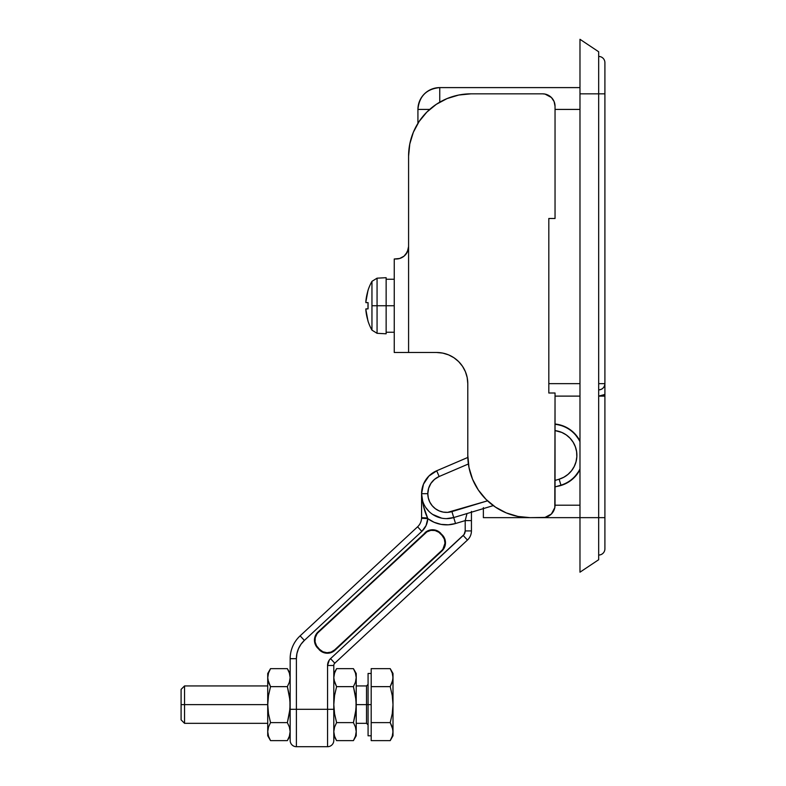 <?xml version="1.0" encoding="UTF-8"?>
<svg xmlns="http://www.w3.org/2000/svg" width="786" height="786" viewBox="0 0 786 786"><rect width="100%" height="100%" fill="white"/><g stroke="black" fill="none" stroke-linecap="round" stroke-linejoin="round"><path stroke-width="1.18" d="M569.418 429.156L563.975 426.248L555.044 424.008A31.479 31.479 0 0 1 579.98 441.044L574.183 433.066L568.19 428.37M442.705 353.091L436.633 352.492A31.165 31.165 0 0 1 467.788 383.647L467.788 455.33A62.33 62.33 0 0 0 530.118 517.65L542.586 517.65A12.468 12.468 0 0 0 555.044 505.192L579.98 505.192L555.044 505.192L555.044 393L554.808 507.618L551.399 514.005L545.012 517.414L530.118 517.65L517.954 516.451L506.263 512.904L495.494 507.147L486.043 499.395L478.291 489.953L472.533 479.175L468.987 467.483L467.788 455.33L467.788 383.647L467.189 377.575L465.42 371.729L462.541 366.335L458.66 361.619L453.944 357.738L448.551 354.859L442.705 353.091L436.633 352.492L408.582 352.492L408.582 156.159L409.781 144.005L413.328 132.313L419.085 121.535L426.837 112.093L436.279 104.342L447.057 98.584L458.749 95.037L447.057 98.584M579.98 469.615L574.183 477.583L569.418 481.494L563.975 484.402L556.714 486.436A31.479 31.479 0 0 0 579.98 469.606M598.677 396.115A12.468 12.468 0 0 0 604.906 394.444L604.906 517.65L598.677 517.65L604.906 517.65L604.906 548.815A6.229 6.229 0 0 1 598.677 555.044A6.229 6.229 0 0 0 604.906 548.815L604.906 396.115L598.677 396.115L604.906 396.115L604.906 394.444L598.677 396.115L604.906 394.444L604.906 62.674A6.229 6.229 0 0 0 598.677 56.435A6.229 6.229 0 0 1 604.906 62.674L604.906 93.839L598.677 93.839L604.906 93.839L604.906 383.647A6.229 6.229 0 0 1 598.677 389.885C602.459 389.512 604.542 387.439 604.906 383.647L598.677 383.647L604.906 383.647L604.906 388.471L604.906 385.955M555.044 109.421L579.98 109.421L555.044 109.421M579.98 383.647L548.815 383.647L579.98 383.647M579.98 87.6L439.747 87.6L439.747 102.18L439.747 87.6C426.493 88.897 419.223 96.167 417.926 109.421L417.926 123.333L417.926 109.421A21.811 21.811 0 0 1 439.747 87.6L579.98 87.6M555.044 396.115L579.98 396.115L555.044 396.115M483.37 508.601L483.37 517.65L579.98 517.65L579.98 572.188L598.677 559.72L598.677 517.65L598.677 559.72L579.98 572.188L579.98 93.839L579.98 517.65L483.37 517.65L483.37 507.618M417.926 109.421L429.687 109.421L417.926 109.421M604.906 391.31L604.906 388.471L604.906 391.31M579.98 39.3L579.98 93.839L598.677 93.839L598.677 517.65L579.98 517.65L598.677 517.65L598.677 51.768L598.677 93.839L579.98 93.839L579.98 39.3L598.677 51.768L579.98 39.3M436.967 470.667L428.881 476.07L423.477 484.156L421.581 493.696L427.81 493.696A18.697 18.697 0 0 1 439.148 476.513L436.692 470.775A24.926 24.926 0 0 0 421.581 493.696A24.926 24.926 0 0 1 436.692 470.775L467.827 457.442L436.692 470.775L439.148 476.513L434.52 479.352L430.905 483.4L428.606 488.322L427.81 493.696L428.321 498.01L429.804 502.097L432.202 505.732L435.365 508.709L439.128 510.88L443.304 512.118L447.637 512.364L487.526 500.829L451.921 511.598A18.697 18.697 0 0 1 427.81 493.696L421.581 493.696A24.926 24.926 0 0 0 453.719 517.561A24.926 24.926 0 0 1 421.581 493.696L421.581 517.669L421.581 493.696L423.399 505.968L427.574 517.964C424.46 511.607 422.465 503.512 421.581 493.696M425.786 507.55L428.881 511.322M432.664 514.427L441.644 518.151M446.507 518.622L453.836 517.522M438.745 469.9L453.886 463.416M424.302 528.575L424.99 527.553M426.159 525.353L426.719 523.977M427.348 521.816L427.633 520.263M433.292 480.472L436.122 478.153M327.752 663.571L327.556 665.477L333.795 665.477L333.795 709.306L333.795 665.477A3.115 3.115 0 0 1 334.787 663.197L467.454 540.051A12.468 12.468 0 0 0 471.443 530.914A12.468 12.468 0 0 1 467.454 540.051L334.787 663.197L330.542 658.629L329.285 660.073L327.556 665.477L327.556 709.306L296.391 709.306L296.391 658.678L296.921 653.588L298.474 648.715L300.989 644.255L304.369 640.413L421.836 531.375L426.061 525.569L427.79 518.613L434.088 522.277L441.074 524.38L448.344 524.802L455.526 523.525L465.204 520.597L465.204 530.914L464.054 534.519L330.317 658.845M318.045 631.964L425.265 533.105L318.379 632.327L318.045 631.964L318.379 632.327A10.729 10.729 0 0 0 317.809 647.487L317.456 647.821A11.22 11.22 0 0 1 318.045 631.964L315.471 635.51L314.459 639.775L315.157 644.098L317.456 647.821L320.796 651.103L324.775 652.93L329.147 653.097L333.254 651.565L441.899 551.015L444.463 547.469L445.475 543.214L444.778 538.891L442.489 535.168L439.138 531.876L435.159 530.059L430.787 529.892L426.68 531.415L316.581 633.614M443.383 549.326L443.795 548.707M444.503 547.38L444.837 546.535M445.249 545.081L445.377 544.295M445.475 542.998L445.436 541.78M445.308 540.866L443.756 536.828L440.425 533.674A10.729 10.729 0 0 0 425.265 533.105L424.931 532.751A11.22 11.22 0 0 1 440.789 533.34L440.425 533.674L442.489 535.168A11.22 11.22 0 0 1 441.889 551.015L441.565 550.662A10.729 10.729 0 0 0 442.125 535.502L442.489 535.168M560.949 485.159L555.044 486.937L560.949 485.159L559.141 479.195L563.817 477.24L567.993 474.39L571.51 470.755L574.222 466.481L576.02 461.755L576.816 456.764L576.6 451.704L575.362 446.802L573.151 442.243L570.076 438.234L566.254 434.913L561.833 432.447L555.044 430.59A24.926 24.926 0 0 1 559.141 479.195L555.044 480.433L559.141 479.195L560.949 485.159A31.165 31.165 0 0 0 579.98 468.908A31.165 31.165 0 0 1 560.949 485.159M493.284 505.604L453.719 517.561L455.526 523.525L451.921 511.598L453.719 517.561L493.284 505.604M555.044 424.322A31.165 31.165 0 0 1 579.98 441.742A31.165 31.165 0 0 0 555.044 424.322M468.397 463.986L439.148 476.513L468.397 463.986M471.443 512.207L471.443 520.597L465.204 520.597L467.012 513.543L465.204 520.597L471.443 520.597L471.443 530.914L465.204 530.914L471.443 530.914L471.443 511.391M300.124 635.845L417.592 526.807L421.836 531.375A18.697 18.697 0 0 0 427.79 518.613L427.574 517.964L421.581 517.669L421.561 518.298A12.468 12.468 0 0 1 417.592 526.807L300.124 635.845L304.369 640.413L421.836 531.375L417.592 526.807A12.468 12.468 0 0 0 421.561 518.298L427.79 518.613L427.574 517.964L421.581 517.669L421.561 518.298L427.79 518.613A31.165 31.165 0 0 0 455.526 523.525L465.204 520.597L465.204 530.914A6.229 6.229 0 0 1 463.219 535.482L330.542 658.629A9.353 9.353 0 0 0 327.556 665.477L327.556 709.306L296.391 709.306L296.391 746.7L327.556 746.7L327.556 709.306L327.556 746.7L296.391 746.7L296.391 658.678A24.926 24.926 0 0 1 304.369 640.413L300.124 635.845A31.165 31.165 0 0 0 290.162 658.678A31.165 31.165 0 0 1 300.124 635.845M290.162 740.471L290.162 658.678L296.391 658.678L290.162 658.678L290.162 709.306L296.391 709.306L290.162 709.306L290.162 740.471A6.229 6.229 0 0 0 296.391 746.7A6.229 6.229 0 0 1 290.162 740.471M333.795 709.306L333.795 740.471A6.229 6.229 0 0 1 327.556 746.7A6.229 6.229 0 0 0 333.795 740.471L333.795 709.306L327.556 709.306L333.795 709.306M318.379 632.327L426.945 531.837L430.866 530.373L435.051 530.53L438.853 532.279L442.125 535.502L444.316 539.068L444.984 543.195L442.95 549.09M441.565 550.662L334.669 649.875L331.103 652.075L326.966 652.734L322.899 651.771L319.509 649.315A10.729 10.729 0 0 0 334.669 649.875L441.565 550.662L335.003 650.238L334.669 649.875L335.003 650.238A11.22 11.22 0 0 1 319.145 649.649L319.509 649.315L317.456 647.821L319.509 649.315L316.532 645.817L315.078 641.887L315.235 637.701L316.984 633.899M437.036 531.218L438.853 532.279M322.899 651.771L321.081 650.71M330.542 658.629L334.787 663.197A3.115 3.115 0 0 0 333.795 665.477L327.556 665.477M467.454 540.051L463.219 535.482L467.454 540.051M555.044 218.488L555.044 106.297L555.044 218.488L548.815 218.488L548.815 393L555.044 393L548.815 393L548.815 218.488L555.044 218.488M404.476 255.784L405.497 254.743L404.476 255.784M406.175 253.898L407.079 252.463L406.175 253.898M407.629 251.304L408.307 249.133M396.124 258.997L394.248 258.997L394.248 352.492L408.582 352.492L408.582 246.539L407.374 251.884L404.043 256.157L399.681 258.476L394.248 258.997L394.248 352.492L436.633 352.492M546.201 517.119L547.351 516.707M548.461 95.303L545.012 94.074L551.399 97.484L554.101 101.532L555.044 106.297A12.468 12.468 0 0 0 542.586 93.839L545.012 94.074M458.749 95.037L470.912 93.839L542.586 93.839L470.912 93.839A62.33 62.33 0 0 0 408.582 156.159L408.582 246.539L408.278 249.27L405.93 254.222L404.043 256.157L399.681 258.476L402.953 256.963M408.121 249.879L408.278 249.28M407.079 252.473L407.374 251.893M404.014 256.187L404.888 255.381M405.488 254.752L405.9 254.261M399.671 258.486L398.708 258.722M396.115 258.997L397.716 258.899A12.468 12.468 0 0 0 408.582 246.539L407.57 251.461M404.967 255.312L406.411 253.564M406.529 253.377L407.364 251.893M390.22 722.619L371.189 722.619L390.22 722.619L392.243 713.767L390.22 722.619L392.253 727.07L390.22 722.619L392.253 727.07L393 731.619L393 704.629L392.243 713.767L390.22 722.619L392.804 729.329L393 735.794L393 731.619L392.253 736.168L390.22 740.618L371.189 740.618L371.189 704.629L366.512 704.629L366.512 685.932L368.074 684.37M356.225 685.932L366.512 685.932L366.512 704.629L356.225 704.629L366.512 704.629L366.512 723.326L366.512 704.629L368.074 704.629L368.074 735.794L368.074 673.464L368.074 704.629L371.189 704.629L371.189 668.65L390.22 668.65L392.253 673.101L393 677.64L393 673.464L392.804 679.929L390.22 686.64L392.253 695.561L393 704.629L392.98 676.982M184.543 704.629L181.094 704.629L181.094 719.868L181.094 704.629L184.543 704.629L184.543 723.326L184.543 704.629L267.721 704.629L184.543 704.629L184.543 685.932L184.543 704.629M181.094 689.391L181.094 704.629L181.094 689.391L184.543 685.932L267.721 685.932M392.253 736.168L393 731.619L392.253 736.168L390.22 740.618L391.477 738.172M393 731.619L393 677.64L392.253 682.189L393 677.64L392.253 682.189L390.328 686.443M392.735 674.978L392.636 674.476M390.22 686.64L371.189 686.64L390.22 686.64L392.253 695.561L393 704.629L392.813 700.08M393 673.464L390.22 668.65L392.253 673.101L390.22 668.65L371.189 668.65L371.189 740.618L390.22 740.618L393 735.794M392.253 673.101L393 677.64M393 704.629L392.243 713.767M287.362 686.64L289.395 695.561L290.162 704.629L289.386 713.757L287.362 722.619L270.531 722.619L268.498 713.757L267.721 704.629L267.721 735.765L267.721 704.629L268.488 695.561L270.531 686.64L268.498 682.199L267.741 677.66L268.488 673.101L270.531 668.65L268.498 673.091L267.741 677.699L268.488 673.101L270.531 668.65L287.362 668.65L289.395 673.091L290.142 677.62L289.395 682.179L287.362 686.64L289.955 700.08L289.946 709.208L287.362 722.619L289.395 727.07L290.142 731.599L289.395 736.158L287.362 740.618L270.531 740.618L268.498 736.168L267.741 731.638L268.488 727.079L270.531 722.619L268.498 713.757L267.741 704.629L268.488 695.561L270.531 686.64L287.362 686.64L270.531 686.64L267.947 679.978M290.142 677.66L289.395 682.179L290.142 677.64L289.395 673.091L287.362 668.65L270.531 668.65L267.721 673.504L267.721 704.629L267.721 673.504M290.044 676.029L289.975 675.518M290.162 735.765L287.362 740.618L289.395 736.168L290.142 731.638L289.395 736.158L287.362 740.618L270.531 740.618L268.498 736.168L267.741 731.638L268.488 727.079M267.839 733.23L267.908 733.741M270.531 722.619L287.362 722.619L289.395 727.07L290.142 731.599M268.498 727.07L267.741 731.619M268.331 681.649L268.488 682.16M267.83 679.183L267.928 679.9M267.938 679.939L267.741 677.66M289.553 727.6L289.395 727.07M290.054 730.066L289.965 729.418M353.425 686.64L355.459 695.561L356.225 704.629L356.225 673.504L356.225 704.629L355.449 713.757L353.425 722.619L336.595 722.619L334.561 713.757L333.795 704.629L334.551 695.561L336.595 686.64L334.561 682.199L333.804 677.66L334.561 673.091L333.804 677.66L334.561 673.101L336.595 668.65L334.561 673.091L336.595 668.65L353.425 668.65L355.459 673.091L356.205 677.62L355.459 682.179L353.425 686.64L356.019 700.08L356.019 709.208L353.425 722.619L355.459 727.07L356.205 731.599L355.459 736.158L353.425 740.618L336.595 740.618L334.561 736.168L333.804 731.638L334.561 727.079L336.595 722.619L334.561 713.757L333.804 704.629L334.551 695.561L336.595 686.64L353.425 686.64L336.595 686.64L334.011 679.978M356.205 677.66L355.459 682.179L356.205 677.64L355.459 673.091L353.425 668.65L336.595 668.65L333.795 673.504M356.117 676.029L356.029 675.429M356.225 735.765L356.225 704.629L356.225 735.765L353.425 740.618L355.459 736.168L356.205 731.638L355.459 736.158L353.425 740.618L336.595 740.618L334.561 736.168L333.804 731.638L334.561 727.079M333.903 733.23L333.971 733.741M336.595 722.619L353.425 722.619L355.459 727.07L356.205 731.599M334.561 727.07L333.804 731.619M334.394 681.659L334.561 682.179M333.893 679.192L333.991 679.841M334.001 679.939L333.804 677.66M355.616 727.6L355.459 727.07M356.117 730.066L356.029 729.418M367.327 293.031L367.976 290.476A49.862 49.862 0 0 1 371.955 281.349L371.955 305.744L377.064 305.744L377.064 278.175L377.064 333.313L377.064 305.744L386.142 305.744L386.142 333.795L386.142 305.744L394.248 305.744L371.955 305.744L371.955 330.14L371.955 281.349A49.862 49.862 0 0 0 367.976 290.476L365.844 302.079L365.922 302.63L368.064 302.63L368.064 308.859L365.922 308.859L365.844 309.409L367.976 321.012A49.862 49.862 0 0 0 371.955 330.14A49.862 49.862 0 0 1 367.976 321.012L366.256 313.329M386.142 305.744L386.142 277.694L386.142 305.744M365.922 302.63L365.844 302.079L365.922 302.63L368.064 302.63A49.292 44.114 90 0 0 368.064 308.859L368.064 302.63L365.922 302.63L365.922 300.753A49.764 49.764 0 0 1 368.064 290.515L367.976 290.476M365.863 309.006L368.064 308.859L365.863 309.006M365.863 310.018L365.922 308.859M368.064 320.973A49.764 49.764 0 0 1 365.922 310.725L365.844 309.409M365.844 302.079L365.922 300.753M394.248 332.232L386.142 332.232L394.248 332.232M371.189 735.794L368.074 735.794M267.721 723.326L184.543 723.326L181.094 719.868M368.074 724.889L366.512 723.326L356.225 723.326M371.189 673.464L368.074 673.464M287.362 668.65L290.162 673.504M270.531 740.618L267.721 735.765M353.425 668.65L356.225 673.504M336.595 740.618L333.795 735.765M394.248 279.256L386.142 279.256M371.955 330.14L377.064 333.313L386.142 333.795M386.142 277.694L377.064 278.175L371.955 281.349"/></g></svg>
